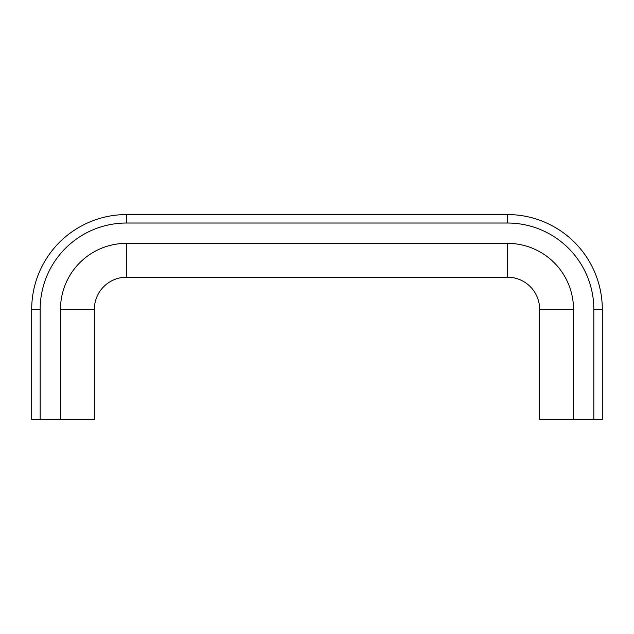 <?xml version="1.0" encoding="UTF-8"?>
<svg xmlns="http://www.w3.org/2000/svg" width="634" height="634" viewBox="0 0 634 634"><rect width="100%" height="100%" fill="white"/><g stroke="black" fill="none" stroke-linecap="round" stroke-linejoin="round"><path stroke-width="0.95" d="M507.485 277.209A32.168 32.168 0 0 1 539.653 309.384L539.653 419.439L602.3 419.439L602.3 309.384A94.815 94.815 0 0 0 507.485 214.561L126.515 214.561A94.815 94.815 0 0 0 31.7 309.384A94.815 94.815 0 0 1 126.515 214.561L126.515 223.025A86.351 86.351 0 0 0 40.164 309.384L40.164 419.439L94.347 419.439L94.347 309.384A32.168 32.168 0 0 1 126.515 277.209L507.485 277.209L507.485 243.345A66.031 66.031 0 0 1 573.516 309.384L539.653 309.384M40.164 377.951L40.164 419.439L31.7 419.439L31.7 309.384L40.164 309.384M126.515 277.209L126.515 243.345A66.031 66.031 0 0 0 60.484 309.384L94.347 309.384M126.515 243.345L507.485 243.345M60.484 309.384L60.484 419.439M573.516 309.384L573.516 419.439M126.515 223.025L507.485 223.025A86.351 86.351 0 0 1 593.836 309.384L593.836 419.439M507.485 223.025L507.485 214.561A94.815 94.815 0 0 1 602.3 309.384L593.836 309.384"/></g></svg>
